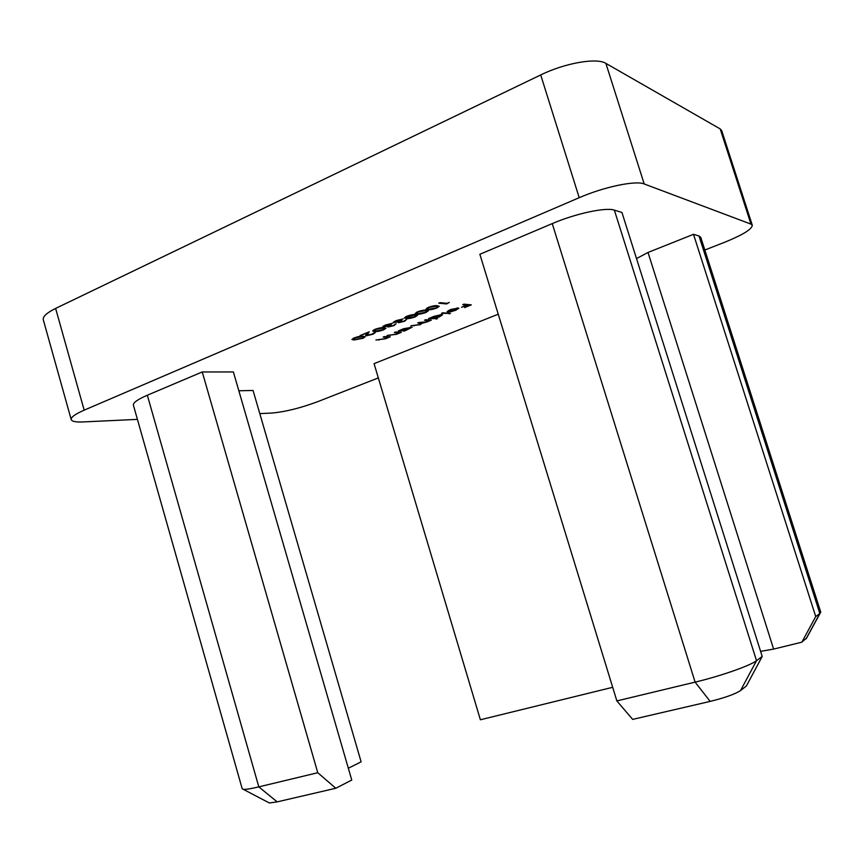 <?xml version="1.0" encoding="UTF-8"?>
<svg xmlns="http://www.w3.org/2000/svg" width="864" height="864" viewBox="0 0 864 864"><rect width="100%" height="100%" fill="white"/><g stroke="black" fill="none" stroke-linecap="round" stroke-linejoin="round"><path stroke-width="1.3" d="M372.114 334.174L374.522 332.305L375.332 332.597L372.902 334.238L366.379 335.783L365.612 335.502L367.2 333.029L360.061 335.567L369.241 331.787L366.952 335.07L372.114 334.174M393.239 325.512L396.068 323.752L394.092 325.555L387.99 327.056L387.882 326.3L382.698 326.84L385.474 325.004L392.504 323.276L384.134 326.441L390.528 324.983L391.37 325.037L389.21 326.56L393.239 325.512M406.782 316.235C410.843 314.831 413.824 314.302 415.703 314.636L417.636 315.198L415.26 316.872C411.221 318.276 408.208 318.827 406.253 318.524L404.363 317.963L406.782 316.235M428.468 307.314C432.583 305.888 435.553 305.359 437.378 305.737L439.236 306.31L436.763 308.059C432.67 309.485 429.667 310.025 427.766 309.69L425.952 309.107L428.468 307.314M384.35 336.582L390.15 336.852L385.441 338.807L375.937 340.006L384.934 338.699L386.813 337.435L383.173 337.057L384.35 336.582M405.194 330.739L398.282 330.912L403.369 328.795L412.204 327.175L405.194 330.739M437.53 318.676L428.533 318.589L433.75 316.418L441.85 314.528L442.562 314.809L439.43 316.883L434.246 318.427L437.53 318.676M451.019 309.722L447.034 311.753L450.198 309.722L458.827 308.21L455.792 310.241L450.673 311.796L447.682 312.077L456.732 308.394L450.932 309.431M710.154 701.406L695.11 682.128L552.247 223.603L479.866 254.286L616.864 700.92L695.11 682.128C720.371 676.156 750.362 665.626 756.518 660.69L762.199 656.446L621.94 212.458L614.369 210.146L756.518 660.69L740.524 690.595C735.016 694.138 724.896 697.745 710.154 701.406L632.653 719.388L616.864 700.92M552.247 223.603C575.521 213.57 605.88 207.079 614.369 210.146M317.768 772.718L335.794 788.26L351.756 780.041L233.377 371.952L202.241 371.952L147.334 395.226L258.811 786.877L317.768 772.718L202.241 371.952M348.332 768.226L361.12 761.854L253.066 390.474L238.831 390.766M335.794 788.26L277.171 801.868L269.363 802.969L242.201 788.767L133.391 405.173C132.98 402.743 137.624 399.427 147.334 395.226M84.175 410.162C75.114 414.126 70.794 417.28 71.215 419.602L43.297 319.81C42.638 316.613 46.742 312.822 55.62 308.426L84.175 410.162L579.215 197.694L540.713 74.941C564.97 63.007 596.851 57.478 605.88 63.374L720.187 128.909L721.699 130.604L752.306 225.256L750.967 224.111L720.187 128.909M71.215 419.602C71.928 421.47 75.859 422.248 83.02 421.934L137.419 419.375M378.335 377.914L317.52 401.738C300.348 408.1 285.174 411.858 271.987 413.024L259.794 413.608M752.306 225.256C751.95 229.284 742.586 235.008 724.237 242.428L704.84 250.02M605.88 63.374L644.198 183.956L750.967 224.111M644.198 183.956C635.818 180.241 604.033 186.862 579.215 197.694M498.247 314.204L374.069 363.636L480.384 719.777L612.684 687.301M636.509 258.574L648.011 252.461L693.511 234.317L699.008 235.991L700.78 237.341L820.778 612.198L819.828 613.505L699.008 235.991M464 304.15L471.312 304.873L464.551 307.616L469.314 305.305L467.078 305.089L461.549 307.336L466.333 305.014L462.748 304.657L464 304.15M442.778 312.79L450.446 313.438L441.547 313.286L442.778 312.79M425.736 319.723L431.309 320.134L426.794 322.013L422.312 323.201L420.055 324.745L410.983 325.739L419.58 324.616L421.319 323.449L417.733 322.985L418.954 322.488L426.319 321.883L428.069 320.695L424.516 320.22L425.736 319.723M395.55 332.024L401.296 332.327L396.544 334.303L387.061 335.48L396.047 334.184L397.948 332.899L394.362 332.5L395.55 332.024M449.237 302.443L446.558 303.944L438.75 303.178L440.035 302.648L447.044 303.34L449.237 302.443M417.582 311.796C421.664 310.381 424.645 309.852 426.492 310.208L428.393 310.781L425.974 312.487C421.902 313.902 418.9 314.442 416.956 314.129L415.109 313.556L417.582 311.796M403.78 321.192L406.652 319.41L404.622 321.235L398.498 322.747L398.434 321.97L393.271 322.499L396.09 320.641L403.132 318.902L394.708 322.099L401.101 320.641L401.944 320.695L399.74 322.24L403.78 321.192M374.933 329.346C378.929 327.964 381.91 327.424 383.875 327.715L385.916 328.244L383.67 329.832C379.696 331.204 376.682 331.765 374.652 331.506L372.643 330.977L374.933 329.346M354.143 337.9C358.096 336.539 361.076 335.988 363.085 336.258L365.213 336.766L363.042 338.288L354.013 339.984L351.929 339.466L354.143 337.9M55.62 308.426L540.713 74.941M269.363 802.969L268.672 802.613M806.587 638.042L801.835 642.179L815.735 616.561L693.511 234.317M815.735 616.561L819.828 613.505L806.069 638.831M801.835 642.179L773.626 649.091L648.011 252.461M773.626 649.091L760.601 651.359M762.199 656.446L746.41 685.951L740.524 690.595M243.389 789.329C245.819 789.556 250.96 788.746 258.811 786.877L277.171 801.868M469.12 304.657L469.314 305.305M466.884 304.43L467.078 305.089M466.128 304.355L466.333 305.014M448.232 310.63L448.448 311.332M458.568 307.994L458.73 308.545M457.261 308.513L449.593 311.623L455.058 310.208L457.164 309.096L457.078 307.908M449.032 313.319L449.215 313.934M436.126 318.568L436.309 319.172M432.529 318.298L438.739 316.84L441.137 315.252L434.387 316.494L431.946 318.071L432.529 318.298M429.916 320.036L430.099 320.63M428.954 319.961L429.138 320.555M428.155 319.907L428.544 321.17M403.78 330.469L404.006 331.225M402.332 330.577L408.51 329.119L410.8 327.607L404.028 328.849L401.706 330.35L402.332 330.577M399.935 332.251L400.108 332.802M398.909 332.197L399.082 332.748M397.613 332.132L397.807 332.77M388.811 336.787L388.973 337.327M387.774 336.744L387.936 337.284M386.467 336.679L386.662 337.306M446.364 303.275L446.558 303.944M427.216 307.886L427.766 309.69M435.92 308.005L437.702 306.731L436.115 306.266L429.246 307.4L427.486 308.653L429.03 309.172L435.92 308.005M416.664 313.157L416.956 314.129M425.12 312.433L426.859 311.191L425.239 310.727L418.36 311.872L416.642 313.103L418.219 313.61L425.12 312.433M407.473 315.965L405.886 317.52L406.253 318.524M405.983 317.65L414.396 316.829L416.113 315.608L414.461 315.155L407.581 316.31M398.304 322.067L398.498 322.747M393.692 321.872L393.962 322.78M387.785 326.387L387.99 327.056M383.141 326.203L383.411 327.121M374.425 330.772L374.652 331.506M382.784 329.8L384.404 328.644L382.655 328.223L375.754 329.411L374.155 330.545L375.862 331.009L382.784 329.8M366.023 334.595L366.379 335.783M367.168 333.072L367.481 334.12M353.808 339.304L354.013 339.984M362.146 338.267L363.701 337.154L361.886 336.755L354.974 337.954L353.441 339.044L355.212 339.498L362.146 338.267M413.888 325.35L414.061 325.933M419.753 322.542L419.926 323.136M426.697 319.799L426.881 320.393M389.858 335.07L390.02 335.621M396.284 332.057L396.446 332.618M378.767 339.595L378.929 340.135M385.117 336.614L385.279 337.154M435.931 305.672L436.115 306.266M425.066 310.154L425.239 310.727M414.288 314.593L414.461 315.155M806.231 638.701L820.12 613.278M457.391 308.675L457.164 307.908M431.946 318.071L431.73 317.369M441.137 315.252L440.921 314.528M421.319 323.449L421.07 322.639M428.069 320.695L427.82 319.874M401.706 330.35L401.501 329.67M410.8 327.607L410.594 326.905M397.948 332.899L397.721 332.132M386.813 337.435L386.586 336.679M437.702 306.731L437.4 305.737M427.486 308.653L427.248 307.865M426.859 311.191L426.568 310.219M416.642 313.103L416.405 312.325M416.113 315.608L415.822 314.647M405.886 317.52L405.659 316.753M394.708 322.099L394.492 321.376M399.46 322.132L399.233 321.354M384.134 326.441L383.918 325.728M388.93 326.452L388.703 325.685M384.404 328.644L384.134 327.737M374.155 330.545L373.928 329.8M366.952 335.07L366.584 333.85M363.701 337.154L363.442 336.28M353.441 339.044L353.225 338.321"/></g></svg>
